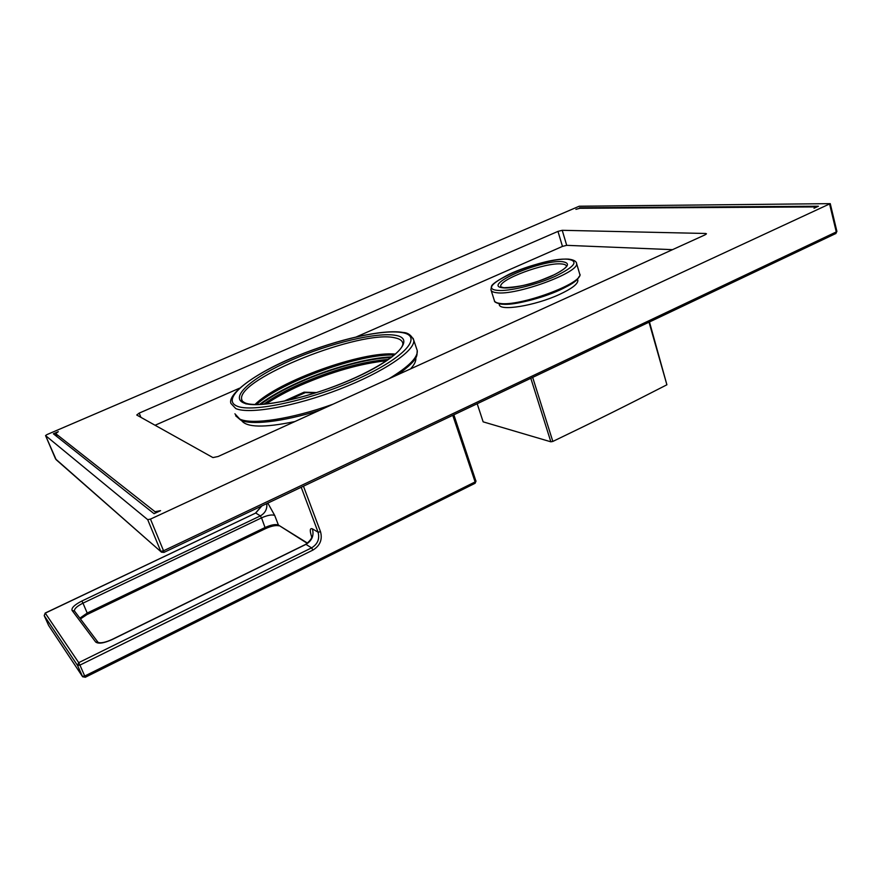 <?xml version="1.0" encoding="UTF-8"?>
<svg xmlns="http://www.w3.org/2000/svg" width="881" height="881" viewBox="0 0 881 881"><rect width="100%" height="100%" fill="white"/><g stroke="black" fill="none" stroke-linecap="round" stroke-linejoin="round"><path stroke-width="1.32" d="M283.814 401.262L304.077 392.177L305.355 392.618L288.12 400.348M48.609 625.422L44.215 615.621L48.609 625.433L82.374 676.344L84.785 676.013L475.112 481.929L452.823 415.491L454.045 415.38L453.308 415.116M303.46 486.213L320.53 531.739C322.6 539.568 320.067 545.68 312.942 550.074L79.94 665.111L85.259 677.28L475.101 483.284L476.048 481.015L474.804 483.284M45.217 613.154L44.215 615.621L77.528 665.452L78.706 662.655L79.94 665.111L77.528 665.452L82.66 676.784L85.149 677.17M48.609 625.433L82.396 676.41M316.565 392.563L304.077 392.177M315.409 392.937L305.355 392.618M577.661 279.751L577.87 280.477C577.837 284.067 571.725 288.715 559.534 294.408C535.009 305.85 498.756 311.621 499.318 304.408L499.131 303.824M415.744 357.741L415.799 358.038C416.206 361.001 414.444 364.635 410.491 368.941M294.915 421.547C264.179 427.924 246.361 427.538 241.471 420.391M579.566 207.773L818.427 206.231L814.022 208.268L815.321 207.255L814.275 206.925L579.94 208.279L575.899 209.337L579.709 208.29M53.389 433.793L58.3 431.679L55.668 433.595L155.034 511.729L160.573 510.661L154.054 513.678L53.389 433.793M155.067 425.259L239.39 388.246M356.519 336.817L562.463 246.405L557.97 231.395L562.221 230.304L705.637 233.476L706.452 233.773L705.02 234.864L218.125 456.501L212.927 457.58L136.742 415.017L139.187 413.112L557.97 231.395M672.511 249.664L566.703 245.336L562.463 246.405M46.88 434.63L45.559 435.588L147.689 519.647L150.475 519.107L830.254 203.643L579.213 206.231L46.88 434.63M161.157 551.891L56.175 459.728L45.559 435.588M835.353 233.74L163.965 552.398L161.498 552.2L55.58 458.968M836.895 231.373L835.794 233.641L836.278 231.934L829.616 204.139M161.498 552.2L163.965 552.398L163.547 550.779L150.475 519.107M260.622 404.434C270.412 396.946 283.495 389.545 299.881 382.222C330.738 368.423 368.368 358.149 391.054 357.598M391.99 356.893C368.765 357.565 330.595 368.016 299.265 382.024C282.713 389.413 269.432 396.902 259.443 404.478M532.697 377.453L552.839 441.436L550.856 441.81L530.836 378.334M477.205 403.773L483.151 421.845L550.856 441.81M649.484 322.039L666.895 384.788C624.497 406.537 598.309 419.565 552.839 441.436M649.044 322.248L666.895 384.788M267.824 503.117L274.707 515.429L278.407 525.054C275.643 523.986 271.26 524.779 265.247 527.433L87.285 613.011L79.852 618.165M301.214 487.281L318.063 532.179C319.836 538.875 317.678 544.117 311.566 547.872L305.96 544.37C312.017 540.659 314.165 535.483 312.392 528.842L318.063 532.179L320.53 531.739M311.654 536.859C309.627 530.494 309.881 527.818 312.392 528.842M307.623 543.181L278.407 525.054L307.337 543.39M305.663 544.513L112.294 639.496C103.892 643.262 98.353 644.099 95.655 641.985L72.077 610.434C71.262 607.934 74.522 604.795 81.878 601.018L260.336 515.892L261.536 517.852L265.445 528.677L87.704 614.222L82.979 603.155L261.536 517.852C267.56 515.198 271.954 514.394 274.707 515.429M265.28 528.655L265.445 528.677C271.15 526.056 275.665 525.098 279.002 525.803M454.045 415.38L475.817 480.806M44.215 615.621L45.195 613.055L255.743 513.028L261.778 505.991M312.942 550.074L311.566 547.872L78.706 662.655L45.272 613.132L255.743 513.028L260.336 515.892C265.181 513.149 267.328 509.064 266.767 503.624M81.878 601.018L82.979 603.155C77.242 606.062 74.378 608.628 74.4 610.83L74.489 611.029M87.604 614.145L80.435 618.947M72.077 610.434L74.522 611.084M74.467 611.007L98.165 642.491M95.655 641.985L98.011 642.315C100.588 643.46 105.313 642.491 112.173 639.408L305.751 544.337C314.341 537.421 310.872 535.912 311.83 536.077L312.27 537.399M500.815 286.854L500.749 286.523C498.613 279.607 545.163 262.296 561.296 263.937C564.567 264.157 566.307 264.972 566.505 266.359C566.34 265.71 568.003 267.527 554.501 274.63C540.306 280.499 528.038 286.666 503.888 287.735L500.86 286.887M562.243 261.646C571.791 263.133 568.19 267.956 551.418 276.138C535.34 283.363 512.324 288.902 503.161 287.856C480.222 285.973 540.361 259.565 562.243 261.646M497.49 290.367C470.597 287.999 541.661 256.856 567.683 259.223C579.169 260.941 574.941 266.668 554.997 276.425C535.813 285.059 508.304 291.655 497.49 290.367M496.532 292.701C492.997 292.294 491.124 291.281 490.915 289.673L491.433 286.611C491.4 284.596 497.424 280.411 509.504 274.068C528.06 265.456 555.493 258.353 568.322 259.113C577.187 260.016 576.67 263.893 576.548 263.408C580.094 272.284 515.605 295.961 496.532 292.701M579.511 273.363L579.742 274.134C583.376 283.319 519.052 306.973 499.923 303.405C496.377 302.943 494.494 301.886 494.263 300.223L491.158 290.433M578.729 276.964C576.438 287.008 518.424 307.238 501.135 304.011M576.35 262.703L579.742 274.134C581.603 275.103 576.769 282.977 555.999 291.699C536.551 299.881 511.332 305.509 500.672 304.077C496.322 302.987 494.252 301.952 494.494 300.961M55.668 433.595L56.968 436.635M830.254 203.643L836.906 231.417L836.278 231.934L163.547 550.779L160.76 551.286L147.689 519.647M388.576 359.404C362.498 361.584 333.139 369.734 300.476 383.852C285.554 390.525 273.297 397.309 263.705 404.236M394.446 354.911C360.23 353.391 282.041 381.374 256.25 404.522M395.404 354.096C362.785 350.803 278.429 380.999 254.983 404.5M242.308 401.031L241.669 399.357C241.306 400.304 242.429 401.472 245.061 402.892C256.041 407.826 296.126 400.987 334.912 386.142C373.962 371.341 402.925 352.301 402.881 343.535C402.441 340.716 399.798 338.811 394.941 337.83C361.529 329.23 236.526 378.753 241.669 399.357L242.187 400.866M244.037 402.837L246.118 403.939M395.943 335.408C377.2 331.774 330.111 343.15 291.71 359.988C253.166 376.738 229.049 396.89 243.718 402.947C257.715 409.302 311.775 397.518 354.856 377.96C398.146 358.479 415.281 338.767 395.943 335.408M236.802 406.02C251.746 413.068 310.872 400.249 357.961 378.841C405.249 357.521 423.486 336.124 402.276 332.611C381.704 328.767 330.815 341.101 289.276 359.294C247.583 377.387 221.098 399.291 236.802 406.02M388.984 378.72C408.498 366.903 417.924 357.543 417.275 350.649L413.729 340.154C411.317 335.176 407.804 332.622 403.19 332.489C383.268 328.844 337.511 339.394 297.249 355.869C256.867 371.881 227.078 394.071 230.932 403.454L235.745 408.542C249.059 414.621 295.069 406.46 339.449 389.248C383.907 372.09 415.59 350.396 413.729 340.154L413.145 338.326M234.908 413.806L239.786 419.081C251.801 425.038 291.897 419.015 333.095 404.17M397.772 374.722C420.821 357.752 416.261 355.175 417.275 350.649L416.592 348.623M155.034 511.729L155.552 512.984M140.905 417.341L139.187 413.112M705.89 234.401L705.637 233.476M566.703 245.336L562.221 230.304M255.6 512.984L261.635 506.057M577.473 279.156L577.87 280.477M55.635 433.562L56.935 436.613M55.58 458.99L45.548 435.566M386.649 360.725C360.648 363.49 331.961 371.672 300.597 385.272C286.898 391.395 275.379 397.65 266.051 404.027M394.259 355.076C360.803 353.204 281.325 381.726 256.492 404.522M319.803 410.216C281.336 422.451 249.62 425.105 240.788 420.105M240.645 420.039L235.623 415.766"/></g></svg>

